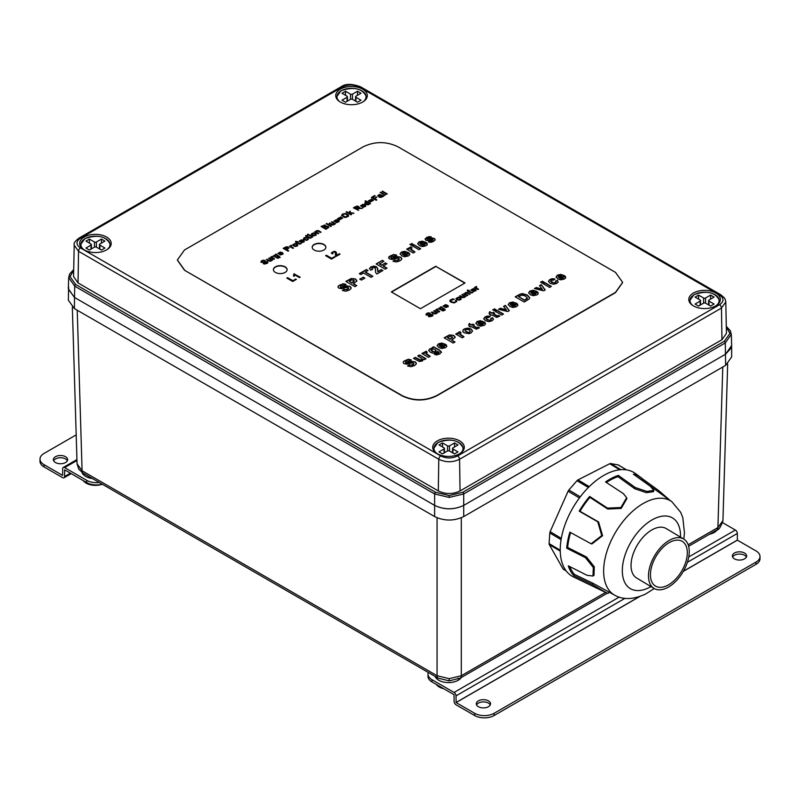<?xml version="1.0" encoding="UTF-8"?>
<svg xmlns="http://www.w3.org/2000/svg" width="800" height="800" viewBox="0 0 800 800"><rect width="100%" height="100%" fill="white"/><g stroke="black" fill="none" stroke-linecap="round" stroke-linejoin="round"><path stroke-width="1.2" d="M92.46 478.56A13.72 7.92 180 0 1 85.73 476.42A13.72 7.92 180 0 1 82 472.44M461.31 677.5A13.72 7.92 180 0 1 438.8 680.27A13.72 7.92 180 0 1 435.11 676.38M717.4 529.63A13.72 7.92 180 0 1 709.48 534.22M77.07 463.82L82.09 470.79L437.06 675.73L449.18 678.66L461.3 675.73L605.61 592.41M77.23 310.23L82.09 470.79A5.49 3.17 120 0 0 83.22 473.22L78.88 469.34L77.07 463.99L72.33 307.21M68.65 286.97L68.35 300.19L74.38 308.58L434.63 516.58C444.31 521.18 454.01 521.18 463.73 516.58L725.62 365.37L731.65 356.97L731.64 345.5M68.35 288.99L74.38 297.38L434.63 505.37C444.31 509.98 454.01 509.98 463.73 505.37L725.62 354.17L731.35 347.8M688.62 546.26L716.78 530.01A5.49 3.17 -120 0 0 717.91 527.57L722.93 520.61M73.69 270.18L70.06 276.66L75.68 284.5L435.6 492.3L449.18 495.55L462.76 492.3L724.32 341.29L729.94 333.45L726.31 326.97M462.76 492.3A1.37 0.79 -120 0 1 463.73 493.96L463.73 505.38L725.62 354.17L731.65 345.56L731.31 334.34L725.28 342.95L463.73 493.96L449.18 497.43L434.63 493.96L74.72 286.16L68.69 277.55L68.35 288.78L74.38 297.38L434.63 505.38L434.63 493.96A1.37 0.79 120 0 1 435.6 492.3M459.65 440.86A15.78 9.11 -0 0 0 442.46 438.89A15.78 9.11 -0 0 0 432.72 447.3A15.78 9.11 -0 0 0 437.34 453.74A15.78 9.11 -0 0 0 454.54 455.71A15.78 9.11 -0 0 0 464.27 447.3A15.78 9.11 -0 0 0 459.65 440.86M715.73 293.02A15.78 9.11 -0 0 0 698.54 291.04A15.78 9.11 -0 0 0 688.8 299.46A15.78 9.11 -0 0 0 693.42 305.9A15.78 9.11 -0 0 0 710.61 307.87A15.78 9.11 -0 0 0 720.35 299.46A15.78 9.11 -0 0 0 715.73 293.02M362.66 89.17A15.78 9.11 -0 0 0 345.46 87.2A15.78 9.11 -0 0 0 335.73 95.61A15.78 9.11 -0 0 0 340.35 102.05A15.78 9.11 -0 0 0 357.54 104.03A15.78 9.11 -0 0 0 367.28 95.61A15.78 9.11 -0 0 0 362.66 89.17M106.58 237.02A15.78 9.11 -0 0 0 89.39 235.04A15.78 9.11 -0 0 0 79.65 243.46A15.78 9.11 -0 0 0 84.27 249.9A15.78 9.11 -0 0 0 101.46 251.87A15.78 9.11 -0 0 0 111.2 243.46A15.78 9.11 -0 0 0 106.58 237.02M80.47 247.94A2.74 1.58 120 0 0 78.53 251.27L74.22 245.16C73.46 243.41 75.08 241.04 79.1 238.05L341 86.84A2.74 1.58 -120 0 1 342.37 86.98L80.47 238.18C75.83 241.44 75.83 244.7 80.47 247.94L440.72 455.94C446.37 458.61 452.01 458.61 457.63 455.94L719.53 304.73C724.17 301.47 724.17 298.21 719.53 294.97L359.28 86.98C353.63 84.3 347.99 84.3 342.37 86.98M359.28 86.98A2.74 1.58 -60 0 1 360.65 86.84L720.9 294.83L724.44 297.97L725.39 299.82L725.78 301.95L721.47 308.05L459.57 459.26C452.66 462.55 445.73 462.55 438.78 459.26A2.74 1.58 -60 0 1 440.72 455.94M725.78 301.95L726.45 333.34L721.95 339.73L460.05 490.93C452.82 494.37 445.57 494.37 438.31 490.93L78.05 282.94L73.55 276.55L74.22 245.16M463.73 505.38C454.03 509.91 444.33 509.91 434.63 505.38M670.28 542.04A26.06 14.78 120.9 0 0 652.23 564.68A26.06 14.78 120.9 0 0 655.5 586.1A26.06 14.78 120.9 0 0 667.46 585.41A26.06 14.78 120.9 0 0 685.52 562.76A26.06 14.78 120.9 0 0 682.24 541.35A26.06 14.78 120.9 0 0 670.28 542.04M667.31 587.69A28.81 16.34 120.9 0 0 687.27 562.66A28.81 16.34 120.9 0 0 683.65 538.99A28.81 16.34 120.9 0 0 670.43 539.75A28.81 16.34 120.9 0 0 650.47 564.78A28.81 16.34 120.9 0 0 654.1 588.45A28.81 16.34 120.9 0 0 667.31 587.69M683.65 538.99L666.19 528.56A28.81 16.34 120.9 0 0 652.98 529.32A28.81 16.34 120.9 0 0 633.02 554.35A28.81 16.34 120.9 0 0 636.64 578.02L654.1 588.45M640.84 477.46L635.35 473.47A60.36 34.24 120.9 0 0 620.99 469.67L620.12 469.74A60.36 34.24 120.9 0 0 606.19 474.1A60.36 34.24 120.9 0 0 591.9 484.13L590.98 484.97A60.36 34.24 120.9 0 0 567.97 517.39L567.43 518.61A60.36 34.24 120.9 0 0 560.39 553.9L560.49 554.92A60.36 34.24 120.9 0 0 572.72 576.56L573.4 576.91A60.36 34.24 120.9 0 0 573.51 576.96L606.62 592.9L592.24 584.47L573.85 575.66A59.75 33.89 -59.1 0 1 568.3 565.84L587.08 575.33L593 576.03L593.31 567.44L585.47 557.68L566.69 548.19A59.75 33.89 -59.1 0 1 569.89 532.16L591.13 543.78L601.76 535.59L597.75 521.79L579.2 511.17A59.75 33.89 -59.1 0 1 589.65 496.44L607.46 508.11L620.9 507.52L626.63 497.69L623.35 493.59L605.54 481.93A59.75 33.89 -59.1 0 1 611.98 478.08A59.75 33.89 -59.1 0 1 618.35 475.39L635.26 487.52L646.81 491.42L653.88 490.42L650.28 486.27L633.37 474.15A59.75 33.89 -59.1 0 1 640.84 477.46A59.75 33.89 -59.1 0 1 642.55 478.86L658.81 490.65L669.92 500.3M560.39 553.9L560.49 554.92M567.97 517.39L567.43 518.61M591.9 484.13L590.98 484.97M620.99 469.67L620.12 469.74M563.69 569.37A2.74 1.56 -59.1 0 1 563.38 569.26A2.74 1.56 -59.1 0 1 563.03 568.9L549.29 544.59A2.74 1.56 -59.1 0 1 549.11 543.58L549.8 532.94A2.74 1.56 -59.1 0 1 550.14 531.67L568.1 491.2A2.74 1.56 -59.1 0 1 568.86 490L577.01 480.7A2.74 1.56 -59.1 0 1 578 479.9L609.7 463.74A2.74 1.56 -59.1 0 1 610.64 463.55L618.11 464.89A2.74 1.56 -59.1 0 1 618.42 465A2.74 1.56 -59.1 0 1 618.67 465.22M608.75 592.4L608.22 593.34L606.62 592.9M569.8 566.6A58.37 33.11 120.9 0 0 574.55 574.45L592.93 583.25L615.71 595.75A54.83 31.1 -59.1 0 1 607 551.21A54.83 31.1 -59.1 0 1 645.41 502.3A54.83 31.1 -59.1 0 1 671.89 501.73L640.1 478.62A58.37 33.11 120.9 0 0 637.16 476.87M574.55 574.45L573.85 575.66M570.62 532.58A58.37 33.11 120.9 0 0 567.68 547.49L586.45 556.98L594.28 566.75L593.98 575.34L593 576.03M567.68 547.49L566.69 548.19M626.63 497.69L626.9 498.61L621.17 508.43L607.73 509.03L589.92 497.37A58.37 33.11 120.9 0 0 580.02 511.31L598.57 521.94L602.56 535.73L591.95 543.93L591.13 543.78M580.02 511.31L579.2 511.17M589.92 497.37L589.65 496.44M653.88 490.42L653.48 491.67L646.41 492.67L634.85 488.79L617.94 476.66A58.37 33.11 120.9 0 0 611.91 479.23A58.37 33.11 120.9 0 0 606.37 482.47M617.94 476.66L618.35 475.39M641.73 479.8L642.55 478.86M447.55 450.98L447.55 445.84A1.37 0.79 -0 0 0 449.48 445.85L449.48 451.02M454.55 446.96L454.55 442.94L458.03 444.97L452.96 447.87A1.37 0.79 -0 0 0 452.56 448.43A1.37 0.79 -0 0 0 452.96 448.99L452.96 453.04M452.96 448.99L457.98 451.91L454.48 453.92L449.45 451A1.37 0.79 -0 0 0 447.51 450.99L442.45 453.9L438.97 451.87L444.03 448.97A1.37 0.79 -0 0 0 444.44 448.41A1.37 0.79 -0 0 0 444.04 447.85L439.01 444.93L442.52 442.92L442.52 446.97M454.55 442.94L449.48 445.85M447.55 445.84L442.52 442.92M350.53 94.16A1.37 0.79 -0 0 0 352.47 94.16L352.47 99.31A1.37 0.79 -0 0 0 350.53 99.31L350.53 94.16L345.49 91.24L342 93.26L347.04 96.17A1.37 0.79 -0 0 1 347.44 96.73A1.37 0.79 -0 0 1 347.04 97.29L342 100.2L345.49 102.22L350.53 99.31M357.51 95.28L357.51 91.24L361.01 93.26L355.96 96.17A1.37 0.79 -0 0 0 355.56 96.73A1.37 0.79 -0 0 0 355.96 97.29L355.96 101.32M345.49 95.28L345.49 91.24M352.47 99.31L357.51 102.22L361.01 100.2L355.96 97.29M357.51 91.24L352.47 94.16M94.46 242A1.37 0.79 -0 0 0 96.4 242L96.4 247.15A1.37 0.79 -0 0 0 94.46 247.15L94.46 242L89.41 239.09L85.92 241.1L90.96 244.02A1.37 0.79 -0 0 1 91.37 244.58A1.37 0.79 -0 0 1 90.96 245.14L85.92 248.05L89.41 250.06L94.46 247.15M101.44 243.12L101.44 239.09L104.93 241.1L99.89 244.02A1.37 0.79 -0 0 0 99.49 244.58A1.37 0.79 -0 0 0 99.89 245.14L99.89 249.17M89.41 243.12L89.41 239.09M96.4 247.15L101.44 250.06L104.93 248.05L99.89 245.14M101.44 239.09L96.4 242M703.6 298A1.37 0.79 -0 0 0 705.54 298L705.54 303.15A1.37 0.79 -0 0 0 703.6 303.15L703.6 298L698.56 295.09L695.07 297.1L700.11 300.02A1.37 0.79 -0 0 1 700.51 300.58A1.37 0.79 -0 0 1 700.11 301.14L695.07 304.05L698.56 306.06L703.6 303.15M710.59 299.12L710.59 295.09L714.08 297.1L709.04 300.02A1.37 0.79 -0 0 0 708.63 300.58A1.37 0.79 -0 0 0 709.04 301.14L709.04 305.17M698.56 299.12L698.56 295.09M705.54 303.15L710.59 306.06L714.08 304.05L709.04 301.14M710.59 295.09L705.54 298M432.01 679.71L432.01 681.95A13.72 7.92 180 0 1 427.99 676.35L427.99 674.11A13.72 7.92 -0 0 0 432.01 679.71L454.06 692.44L619.15 597.13M428.3 672.45A13.72 7.92 -0 0 0 427.99 674.11M494.09 713.31L494.09 715.55A13.72 7.92 180 0 1 474.69 715.55L474.69 713.31A13.72 7.92 -0 0 0 494.09 713.31L755.98 562.11A13.72 7.92 -0 0 0 760 556.51A13.72 7.92 -0 0 0 755.98 550.91L737.37 540.16L737.34 533.46A2.8 1.62 60 0 0 735.36 530.04L722.67 522.71M760 556.51L760 558.75A13.72 7.92 180 0 1 755.98 564.35L755.98 562.11M744.54 553.03A7.13 4.12 -0 0 0 736.76 552.14A7.13 4.12 -0 0 0 732.36 555.95A7.13 4.12 -0 0 0 734.45 558.86A7.13 4.12 -0 0 0 742.22 559.75A7.13 4.12 -0 0 0 746.63 555.95A7.13 4.12 -0 0 0 744.54 553.03M732.63 557.07A7.13 4.12 180 0 1 744.54 555.27A7.13 4.12 180 0 1 746.36 557.07M488.46 700.88A7.13 4.12 -0 0 0 480.69 699.98A7.13 4.12 -0 0 0 476.29 703.79A7.13 4.12 -0 0 0 478.37 706.7A7.13 4.12 -0 0 0 486.15 707.59A7.13 4.12 -0 0 0 490.55 703.79A7.13 4.12 -0 0 0 488.46 700.88M476.55 704.91A7.13 4.12 180 0 1 488.46 703.12A7.13 4.12 180 0 1 490.28 704.91M432.01 681.95L454.06 694.68L454.1 701.38A2.8 1.62 60 0 0 456.08 704.81L474.69 715.55M474.69 713.31L456.08 702.57L456.04 695.87A2.8 1.62 -120 0 0 454.06 692.44M494.09 715.55L755.98 564.35M102.18 484.17A13.72 7.92 180 0 1 86.7 482.58L86.7 480.34A13.72 7.92 0 0 0 99.27 482.49M44.02 464.66L44.02 466.9A13.72 7.92 180 0 1 40 461.3L40 459.06A13.72 7.92 0 0 0 44.02 464.66L62.63 475.41L62.66 468.75A2.8 1.62 -120 0 1 63.24 467.47A2.8 1.62 -120 0 1 64.64 467.61L86.7 480.34M76.19 434.89L44.02 453.46A13.72 7.92 0 0 0 40 459.06M55.46 462.54A7.13 4.12 0 0 0 63.24 463.43A7.13 4.12 0 0 0 67.64 459.62A7.13 4.12 0 0 0 65.55 456.71A7.13 4.12 0 0 0 57.78 455.82A7.13 4.12 0 0 0 53.37 459.62A7.13 4.12 0 0 0 55.46 462.54M53.64 460.74A7.13 4.12 180 0 1 65.55 458.95A7.13 4.12 180 0 1 67.37 460.74M70.38 473.17L64.6 476.5L64.64 469.85L86.7 482.58M64.6 476.5A2.8 1.62 60 0 1 64.02 477.79A2.8 1.62 60 0 1 62.63 477.65L44.02 466.9M102.31 484.24A13.03 7.52 180 0 1 100.41 484.8A13.03 7.52 180 0 1 99.15 485.06A13.03 7.52 180 0 1 91.7 485.06A13.03 7.52 180 0 1 83.38 480.73A13.03 7.52 180 0 1 83.32 480.63M443.68 688.69A13.03 7.52 180 0 1 439.28 687.02A13.03 7.52 180 0 1 436.39 684.48M481.38 322.35L478.55 322.2L478.02 322.99L478.78 323.85L481.38 322.35L478.78 323.85M478.55 322.2L478.02 323.28L478.55 322.5L478.02 323.28L478.78 324.14M342.45 215.29L343.53 216.72L345.38 217.25L347.08 216.85L347.76 215.7M347.76 215.58L345.54 213.99L343.16 214.29L342.45 215.24L345.38 216.96L347.76 215.87M327.85 227.05L326.26 226.63L324.34 227.64L326.01 228.6L327.85 227.05L327.64 227.93L326.01 228.6M326.01 228.89L324.34 227.64M446.33 305.36L444.34 305.33L444.35 306.5L446.33 305.36L444.35 306.79L443.92 305.9M444.35 306.79L443.92 306.19L444.35 306.79M356.19 209L358.17 207.46L357.95 206.74L354.58 207.78L356.19 209L358.26 207.31M354.58 207.78L356.19 208.71M469.26 329.98L467.31 329.39L465.65 329.75L465.03 330.71L468.02 332.43L469.68 332.07L470.3 331.12L469.26 329.98M465.03 331L468.02 332.73L469.68 332.37L470.3 331.12M281.14 252.74L279.17 252.71L279.18 253.88L281.14 252.74L279.18 254.17L278.75 253.27M279.18 254.17L278.75 253.29L279.18 254.17M442.34 308.01L441.07 307.61L439.69 308.4L441.67 309.55L443.06 308.75L442.34 308.01M440.04 307.82L439.69 308.69L440.04 308.11L439.69 308.69L440.37 309.12M440.37 309.41L442.69 309.62L443.06 308.75M439.85 344.54L439.33 345.62L439.85 344.84L439.33 345.62L440.09 346.48L442.68 344.69L439.85 344.54L439.33 345.33L440.09 346.19L442.68 344.69M534.16 291.87L531.33 291.73L530.81 292.51L531.57 293.37L534.16 291.87L531.57 293.37M531.33 291.73L530.81 292.8L531.33 292.02L530.81 292.8L531.57 293.66M558.79 275.88L558.26 276.95L558.79 276.17L558.26 276.95L559.02 277.81L561.62 276.02L558.79 275.88L558.26 276.66L559.02 277.52L561.62 276.02M349.23 281.24L351.8 283.01L354.11 281.52L353.73 280.11L351.49 280L349.23 281.24L351.8 282.72L354.23 280.64M435.12 349.59L433.19 348.96L431.09 350.17L434.1 351.9L436.16 350.7L435.12 349.59M431.63 349.29L431.09 350.46L431.63 349.58L431.09 350.46L432.16 351.25M432.16 351.55L435.58 351.9L436.16 350.7M474.1 289.33L472.11 289.3L472.12 290.47L474.1 289.33L472.12 290.76L471.69 289.87M472.12 290.76L471.69 290.15L472.12 290.76M363.77 205.04L361.8 205.01L361.81 206.17L363.77 205.04L361.81 206.46L361.38 205.57M361.81 206.46L361.38 205.58L361.81 206.46M334.77 220.94L335.19 221.83L334.77 220.94L335.19 221.83L337.16 220.4L335.18 220.38L335.19 221.54L337.16 220.4M277.18 255.37L275.92 254.97L274.55 255.76L276.52 256.9L277.9 256.1L277.18 255.37M274.9 255.18L274.55 256.05L274.9 255.47L274.55 256.05L275.23 256.47M275.23 256.77L277.52 256.98L277.9 256.1M423.22 242.77L420.39 242.63L419.86 243.41L420.62 244.27L423.22 242.77L420.62 244.27M420.39 242.63L419.86 243.7L420.39 242.92L419.86 243.7L420.62 244.56M325.5 225.96L324.08 225.51L322.3 226.46L323.77 227.31L325.5 225.96L323.77 227.31M323.77 227.6L322.3 226.46M365.84 202.69L365.5 203.26L367.55 204.42L368.9 203.66L366.86 202.48L365.84 202.69L365.5 203.55L365.84 202.98L366.25 204.29L367.55 204.71L368.9 203.8M314.73 233.72L313.44 233.32L311.96 234.17L313.99 235.34L315.47 234.48L314.73 233.72M312.37 233.55L311.96 234.46L312.37 233.84L311.96 234.46L312.68 234.93M312.68 235.22L315.07 235.4L315.47 234.48M405.62 252.93L402.79 252.79L402.27 253.57L403.03 254.43L405.62 252.93L403.03 254.43M402.79 252.79L402.27 253.86L402.79 253.08L402.27 253.86L403.03 254.72M380.71 197.06L381.86 196.4L381.34 195.53L379.97 196.47L380.71 197.35L379.97 196.47M380.71 197.35L381.84 195.93M273.4 269.77A6.86 3.96 180 0 1 277.74 266.23A6.86 3.96 180 0 1 285.1 267.12A6.86 3.96 180 0 1 287.1 269.77M275.4 272.43A6.86 3.96 0 0 0 282.87 273.29A6.86 3.96 0 0 0 287.11 269.63A6.86 3.96 0 0 0 285.1 266.83A6.86 3.96 0 0 0 277.63 265.97A6.86 3.96 0 0 0 273.39 269.63A6.86 3.96 0 0 0 275.4 272.43M312.18 247.38A6.86 3.96 180 0 1 316.53 243.84A6.86 3.96 180 0 1 323.89 244.73A6.86 3.96 180 0 1 325.89 247.38M314.19 250.04A6.86 3.96 0 0 0 321.66 250.89A6.86 3.96 0 0 0 325.9 247.24A6.86 3.96 0 0 0 323.89 244.44A6.86 3.96 0 0 0 316.41 243.58A6.86 3.96 0 0 0 312.18 247.24A6.86 3.96 0 0 0 314.19 250.04M331.4 253.11L334.11 251.59L335.77 251.97L336.56 253.25M336.55 253.15L336.47 255.7L339.35 253.74L340.05 254.14L336.16 256.39L335.01 252.1L332.88 252.15L332.36 253.11L332.88 252.44L332.36 253.1L332.91 253.79L332.36 252.82L332.91 253.5L332.09 253.88L331.4 252.82L334.11 251.29L335.77 251.68L336.57 253.1M335.44 255.61L335.54 252.8M293.9 274.26L299.92 277.31M294.27 274.05L300.17 277.16L299.45 277.58L294.85 274.92L294.28 276.26L293.58 275.86L293.8 274.31L293.58 276.15M428.69 242.13L429.9 240.89L431.12 241.07L433.1 239.94L432.42 239.43L428.1 240.68L425.84 240.27L425.08 239.06L426.59 237.52L429.03 236.61L431.23 236.84L429.89 237.96L427.87 238.22L427.23 239.51L432.54 238.26L434.38 238.69L435.17 240.03M425.07 239.2L429.03 236.9L431.23 237.13M429.9 241.18L432.34 240.96L432.87 239.54M417.72 243.7L418.95 241.92L422.23 241.15L426.01 242.39L421.66 245.2L424.71 245.32L424.88 243.84L426.9 243.01L427.29 244.46L425.99 245.79L422.34 246.6L419.42 245.67L417.72 243.59M417.72 243.99L418.95 242.21L422.23 241.44L426.01 242.68M425.05 244.06L426.9 243.3L427.29 244.75M393.27 261.36L394.63 260.12L396.6 260.5L399.3 258.99L398.14 258.02L392.26 259.47L389.6 258.9L388.7 257.92L388.92 256.74L393.7 254.48L396.6 255.11L394.86 256.21L391.88 256.41L390.96 257.32L391.23 258.11L390.96 257.61L392.05 258.27L398.89 256.84L400.7 257.46L401.8 258.86M388.7 258.21L390.38 255.82L393.7 254.77L396.6 255.4M394.63 260.41L398.34 260.27L399.3 259.28L398.87 258.23M369.51 268.79L370.94 267.18L373.77 266.38L377.28 267.78L377.85 271.83L381.3 269.84L382.66 270.63M381.3 269.84L382.92 270.48L376.83 274L375.69 272.65L375.42 268.58L374.72 267.76L372.34 267.74L371.8 268.72L372.34 268.04L371.8 268.72L372.52 269.57M375.44 271.15L375.42 268.58M377.77 270.17L377.85 271.54L381.3 269.55M346.12 281.55L351.11 278.83L353.31 278.59L355.6 279.3L356.82 281.25M353.34 283.61L356.76 285.58L354.93 286.64L345.87 281.41L351.11 278.54L355.6 279.01L356.82 280.96L353.34 283.9L356.51 285.73M548.49 281.63L549.9 279.76L552.33 278.96L554.92 279.28M555.62 281.34L557.4 280.61L558.16 282.23M548.49 281.34L549.9 279.47L552.33 278.67L554.92 278.99L553.51 280.16L551.3 280.25L550.71 281.39L551.3 280.54L550.71 281.39L551.82 282.48L555.4 282.88L555.93 282.25L555.41 281.14L557.4 280.32L558.16 281.94L556.73 283.45L553.53 284.25L550.16 283.29L548.48 281.27M534.8 288.66L536.27 287.81L542.33 289.47L539.48 285.66L541.26 284.63L545.22 289.93L543.66 290.83L534.44 288.57L536.27 287.52L542.33 289.18M539.64 285.86L541.26 284.92L545.07 290.02M528.66 292.8L529.89 291.02L533.18 290.25L536.95 291.49L532.6 294.3L535.65 294.42L535.82 292.94L537.84 292.11L538.23 293.56L536.93 294.89L533.28 295.7L530.36 294.77L528.66 292.69M528.66 293.09L529.89 291.31L533.18 290.54L536.95 291.78M536 293.16L537.84 292.4L538.23 293.85M508.26 304.58L509.49 302.8L512.77 302.03L516.54 303.27L512.19 306.08L515.24 306.2L515.41 304.73L517.43 303.89L517.83 305.34L516.52 306.67L512.87 307.48L509.96 306.55L508.25 304.48M508.26 304.87L509.49 303.1L512.77 302.32L516.54 303.56M515.59 304.94L517.43 304.18L517.83 305.63M468.72 325.13L469.34 323.77L471.66 325.11L472.85 324.13L474.23 324.93L473.05 325.91L476.66 327.96L477.95 327.37L479.27 327.99M472.85 324.42L473.98 325.08M469.37 326.43L469.92 325.82L468.61 325.07L469.34 323.48L471.66 324.82L472.85 324.13M462.94 331.89L462.91 330.48L464.23 329.22L467.64 328.37L471.04 329.24L472.55 331.22M455.95 334.18L457.31 333.39L458.24 333.93L458.65 332.44L460.13 331.97L460.89 332.9M460.13 331.97L461.1 332.87L459.59 333.65L459.91 334.59L463.75 336.97M444.39 337.97L449.38 335.24L451.58 335L453.87 335.72L455.09 337.66M451.61 340.03L455.03 342L453.2 343.06L444.14 337.82L449.38 334.95L453.87 335.42L455.09 337.37L451.61 340.32L454.78 342.15M432.27 347.85L433.64 347.06L439.53 350.46L441.44 352.41M428.75 350.71L429.86 349.07L432.93 348.53L432.01 347.71L433.64 346.77L439.53 350.17L441.44 352.11L439.75 353.9L436.81 354.93L434.46 354.37L439.17 352.46L437.46 351.34M428.75 350.31L430.48 352.34L433.29 353.26L436.5 352.7L437.45 351.49M434.74 354.54L438.36 353.46L439.08 352.01M422.17 353.68L423.53 352.89L424.47 353.43L424.34 352.5L426.35 351.47L427.11 352.4M426.35 351.47L427.33 352.37L425.81 353.15L426.14 354.09L429.97 356.47M413.77 358.53L415.26 357.67L420.07 360.34L421.73 360.16L422.16 358.64L417.75 355.94L419.49 354.94L426.06 358.73L424.44 359.66L423.46 359.09L422.41 361L419.36 361.49L413.52 358.38L415.26 357.38L420.91 360.13L422.16 358.64M418.01 356.09L419.49 355.23L425.8 358.87M407.83 366.11L409.18 364.86L411.15 365.25L413.85 363.74L412.69 362.77L406.82 364.21L404.16 363.64L403.26 362.67L403.47 361.49L408.26 359.22L411.16 359.85L409.41 360.96L406.44 361.16L405.51 362.07L405.78 362.85L405.51 362.36L406.61 363.01L413.45 361.58L415.25 362.21L416.35 363.61M403.26 362.96L403.47 361.78L404.94 360.57L408.26 359.51L411.16 360.15M409.18 365.16L412.9 365.02L413.85 364.03L413.43 362.98M475.38 287.27L476.61 286.92M474.67 287.64L475.49 287.78L475.38 286.98L476.46 286.44L476.11 287.66L478.56 289.19L477.96 289.54L474.42 287.49L475.38 287.19M476 287.34L478.31 289.34M470.91 289.99L473.26 288.62L475.23 289.25L472.58 291.06L474.86 291.14L475.77 289.58L476.07 290.38L473.64 291.57L470.91 289.95M470.91 290.28L473.26 288.92L475.07 289.44M475.21 290.12L475.77 289.87L476.07 290.67M440.87 307.15L444.24 308.74L445.26 310.14M439.05 309.15L438.92 308.45L441.05 307.54L440.62 307L441.17 306.68L445.26 309.85L443.25 310.92L442.01 310.64L444.54 309.73L443.65 308.82L441.47 310L439.8 309.5L438.92 308.16L441.05 307.25M442.32 310.79L444.06 310.49L444.37 309.29M436.57 309.68L437.8 309.33M435.86 310.04L436.69 310.18L436.57 309.38L437.65 308.85L437.3 310.06L439.76 311.6L439.16 311.94L435.61 309.89L436.57 309.59M437.19 309.74L439.51 311.74M431.67 312.46L435.86 313.63L436.19 312.56L433.69 311L434.29 310.65L437.84 312.7L436.78 312.71L436.26 313.71L434.21 313.89L431.42 312.32L432.02 311.97L435.27 313.53L436.19 312.56M436.26 313.71L436.81 313.09M433.94 311.15L437.59 312.85M428.56 316.51L431.45 315.82L432.12 314.96L426.44 315.09L426.09 313.93L427.96 312.86L430.12 313.1L427.42 313.63L427.03 314.99L431.51 314.25L432.92 315.09L432.81 315.77M425.96 314.86L427.96 313.15L430.12 313.39M428.87 316.29L430.55 316.46L432.12 315.14M314.93 231.88L317.66 230.69L320.81 232.26M316.23 231.68L318.55 233.57M316.23 231.91L318.8 233.42L318.2 233.77L314.68 231.74L315.72 231.71L316.26 230.73L318.29 230.55L321.07 232.12L320.47 232.46L317.71 230.95L316.23 231.62L316.88 232.31L316.23 231.62M311.16 234.42L313.54 233.14L315.31 233.64L316.19 235.06M305.71 236.02L307.08 236.42L307.68 235.78L307.54 236.68L311.04 237.95M306.3 236.87L305.85 235.41L307.68 235.78M307.35 238.87L307.79 238.38L308.25 239.21L307.62 239.97L305.99 240.37L303.38 239.15L303.94 237.84L305.17 237.47L306.47 237.67L304.46 238.11L304.05 239.01L304.46 238.4L304.05 239.01L304.79 239.77L306.09 240.21L307.5 239.2M303.38 239.45L303.94 238.13L306.47 237.97M307.79 238.67L308.25 239.5M299.12 241.2L301.45 239.84L303.4 240.46L300.78 242.26L303.04 242.34L303.94 240.78L304.24 241.58L301.83 242.77L299.11 241.15M299.12 241.49L301.45 240.13L303.25 240.65M303.39 241.32L303.94 241.07L304.24 241.87M277.97 253.4L280.3 252.05L282.26 252.66L279.63 254.47L281.9 254.55L282.79 252.99L283.09 253.79L280.68 254.97L277.97 253.36M277.97 253.7L280.3 252.34L282.1 252.86M282.25 253.53L282.79 253.28L283.09 254.08M364.86 203.99L365.28 202.72L366.74 202.44L365 201.14L365.59 200.8L370.45 203.61L367.99 204.86L365.64 204.36L364.73 203.02L366.74 202.15M365.25 201.29L370.2 203.75M360.61 205.7L362.94 204.34L364.89 204.96L362.27 206.77L364.53 206.84L365.43 205.29L365.73 206.08L363.32 207.27L360.6 205.65M360.61 205.99L362.94 204.63L364.74 205.16M364.88 205.83L365.43 205.58L365.73 206.38M341.61 215.63L342.6 214.26L345.86 213.79L348.47 215.32L348.51 216.32M333.99 221.07L336.32 219.71L338.28 220.33L335.65 222.13L337.91 222.21L338.81 220.65L339.11 221.45L336.7 222.64L333.99 221.02M333.99 221.36L336.32 220L338.12 220.52M338.26 221.19L338.81 220.94L339.11 221.74M325.86 255.83L331.57 258.52L334.91 257.11M287.06 278.23L292.77 280.92L296.11 279.51M412.63 246.04L414.12 245.18L420.43 248.83M410.13 244.6L411.62 243.74L412.97 244.52M376.38 264.08L382.34 260.35L383.88 261.23L379.49 264.06L381.64 265.29L385.42 263.11L386.7 263.85M382.34 260.64L383.62 261.38M385.42 263.11L386.95 263.7L383.17 266.18L386.77 268.26M359.54 273.81L366.49 269.79L367.77 270.53M366.49 269.79L368.02 270.39L365.34 272.23L372.62 276.43M359.96 279.23L363.12 277.4L364.61 278.26M543.28 283.76L544.77 282.9L551.08 286.54M540.79 282.31L542.27 281.46L543.63 282.24M495.42 311.39L496.91 310.53L503.22 314.18M492.92 309.95L494.41 309.09L495.76 309.87M308.89 235.37L312.51 237.06M307.55 234.59L308.34 234.65M382.06 191.58L387.01 194.05M381.53 193.44L385.14 195.13M380.19 192.66L380.97 192.72M371.61 197.61L374.64 195.57L375.21 195.91L372.58 197.72L374.08 198.59L376.69 197.46M376.37 197.27L374.66 198.92L376.61 200.05M370.01 201.91L373.27 200.38M368.53 201.06L371.8 199.53M346.4 212.17L349.51 213.57L349.49 211.64L350.27 211.19L350.23 213.02L353.5 213.39M349.5 211.93L350.26 211.49M350.23 212.73L353.93 213.15L350.22 213.21L351.35 214.64M339.24 219.68L342.5 218.15M337.76 218.83L341.03 217.3M326.18 223.85L331.13 226.31M391.57 292.06L435.94 266.45L464.79 283.1M177.37 260.11L184.5 270.24L402.1 395.87C413.63 401.36 425.17 401.36 436.7 395.87L615.5 292.64L622.63 282.51M321.33 226.64L324.93 225.26L328.79 227.58M329.4 223.53L333.56 224.7L333.89 223.63L331.41 222.08L332.01 221.74L335.53 223.77L334.48 223.78L333.96 224.77L331.93 224.95L329.15 223.39L329.75 223.04L332.98 224.59L333.89 223.63M333.96 224.77L334.5 224.16M331.66 222.23L335.28 223.92M358.65 210.42L353.4 207.84L355.55 206.59L357.68 206.05L359.15 207.06L358.57 208.21L362.13 208.41M353.65 207.98L356.67 206.39L359.15 207.35M377.68 196.12L380.05 194.63L383.68 196.26M379.15 197.26L380.65 195.14L378.94 195.12L378.02 196.33L377.68 195.83L379.37 194.42L383.68 195.97L381.72 197.19L379.51 197.31L379.12 196.59L380.65 195.14M263.51 263.81L266.37 263.12L267.03 262.27L261.4 262.4L261.05 261.25L262.9 260.19L265.06 260.42L262.37 260.95L261.98 262.31L266.43 261.57L267.83 262.4L267.73 263.08M260.92 262.17L262.9 260.48L265.06 260.71M263.81 263.6L265.48 263.76L267.03 262.45M266.59 259.79L270.75 260.96L271.07 259.89L268.6 258.34L269.19 258L272.72 260.03L271.67 260.04L271.14 261.03L269.11 261.21L266.34 259.65L266.94 259.3L270.16 260.85L271.07 259.89M271.14 261.03L271.69 260.42M268.85 258.49L272.46 260.18M271.46 257.03L272.67 256.68M270.75 257.39L271.57 257.53L271.46 256.74L272.53 256.2L272.18 257.41L274.62 258.93L274.02 259.28L270.5 257.24L271.46 256.94M272.07 257.09L274.37 259.08M275.72 254.52L279.07 256.1L280.08 257.49M273.91 256.5L273.78 255.82L275.9 254.91L275.47 254.37L276.02 254.06L280.08 257.2L278.08 258.26L276.85 257.98L279.36 257.08L278.48 256.17L276.31 257.35L274.66 256.85L273.78 255.52L275.9 254.62M277.17 258.14L278.88 257.84L279.2 256.64M283.47 248.5L286.66 246.97L288.99 248.15M285.83 247.19L287.52 246.73L288.99 247.86L286.74 249.65L288.47 250.94M290.34 246.13L291.55 245.78M289.63 246.49L290.45 246.63L290.34 245.84L291.4 245.3L291.06 246.51L293.5 248.03L292.9 248.38L289.38 246.34L290.34 246.05M290.95 246.19L293.25 248.18M292.66 245.1L295.04 243.83L296.81 244.32L297.69 245.75M295.52 241.91L296.88 242.3L297.48 241.66L297.95 241.93L297.35 242.57L300.84 243.84M296.1 242.75L295.65 241.3L297.48 241.66M443.14 306.03L445.49 304.66L447.46 305.28L444.81 307.1L447.09 307.18L448 305.61L448.3 306.41L445.87 307.61L443.14 305.98M443.14 306.32L445.49 304.95L447.3 305.48M447.44 306.15L448 305.9L448.3 306.7M450.71 300.48L451.69 302.13L454.23 302.73L455.9 301.67L455.47 300.54L456.29 300.26L456.77 301.39L454.29 302.93L451.02 302.22L449.95 300.3L452.45 298.95L454.2 299.15L450.71 300.48L451.69 301.83L454.23 302.43L455.9 301.37L455.47 300.54M449.98 301.57L450.84 299.74L454.2 299.44M455.69 300.76L456.29 300.55L456.77 301.68M456.03 298.76L458.43 297.47L460.22 297.97L461.1 299.41M459.82 296.21L464.01 297.38L464.34 296.3L461.84 294.75L462.44 294.4L465.99 296.45L464.93 296.46L464.41 297.46L462.36 297.64L459.57 296.06L460.17 295.72L463.42 297.27L464.34 296.3M464.41 297.46L464.96 296.84M462.1 294.89L465.74 296.6M464.02 293.78L466.77 292.59L469.95 294.17M465.33 293.58L467.66 295.49M465.33 293.82L467.92 295.34L467.32 295.69L463.77 293.64L464.81 293.62L465.36 292.63L467.4 292.44L470.2 294.02L469.6 294.37L466.28 292.82L465.33 293.53L465.98 294.22L465.33 293.85M467.28 290.71L468.66 291.1L469.27 290.46L469.13 291.37L472.65 292.65M467.87 291.56L467.42 290.1L469.27 290.46M437.18 345.62L438.42 343.84L441.7 343.06L445.47 344.31L441.12 347.11L444.17 347.23L444.34 345.76L446.36 344.93L446.75 346.37L445.45 347.7L441.8 348.52L438.89 347.59L437.18 345.51M437.18 345.91L438.42 344.13L441.7 343.35L445.47 344.6M444.52 345.98L446.36 345.22L446.75 346.66M475.88 323.28L477.11 321.5L480.39 320.72L484.17 321.97L479.81 324.77L482.87 324.89L483.03 323.42L485.06 322.59L485.45 324.03L484.15 325.36L480.49 326.18L477.58 325.25L475.87 323.17M475.88 323.57L477.11 321.79L480.39 321.01L484.17 322.26M483.21 323.64L485.06 322.88L485.45 324.32M483.74 319.01L485.15 317.15L487.58 316.34L490.17 316.66M490.87 318.73L492.65 318L493.41 319.61M483.74 318.72L485.15 316.85L487.58 316.05L490.17 316.37L488.76 317.54L486.55 317.63L485.96 318.78L486.55 317.92L485.96 318.78L487.07 319.87L490.65 320.26L491.18 319.63L490.66 318.53L492.65 317.71L493.41 319.32L491.98 320.83L488.78 321.64L485.41 320.68L483.73 318.66M489.13 313.35L489.75 311.99L492.07 313.32L493.26 312.35L494.64 313.15L493.46 314.12L497.07 316.17L498.36 315.59L499.68 316.2M493.26 312.64L494.39 313.29M489.78 314.65L490.33 314.04L489.02 313.29L489.75 311.69L492.07 313.03L493.26 312.35M498.9 309.38L500.37 308.53L506.44 310.19L503.58 306.39L505.37 305.36L509.32 310.65L507.76 311.56L498.55 309.29L500.37 308.24L506.44 309.9M503.74 306.59L505.37 305.65L509.17 310.74M515.45 296.94L520.44 294.26L522.64 293.95L527.42 295.37L529.7 298.12M556.12 276.95L557.35 275.17L560.63 274.39L564.41 275.64L560.05 278.44L563.11 278.56L563.27 277.09L565.3 276.26L565.69 277.7L564.39 279.03L560.73 279.85L557.82 278.92L556.12 276.84M556.12 277.24L557.35 275.46L560.63 274.69L564.41 275.93M563.45 277.31L565.3 276.55L565.69 278M342.62 290.6L343.97 289.36L345.95 289.74L348.65 288.24L347.49 287.27L341.61 288.71L338.95 288.14L338.05 287.16L338.26 285.98L343.05 283.72L345.95 284.35L344.2 285.45L341.23 285.66L340.31 286.57L340.58 287.35L340.31 286.86L341.4 287.51L348.24 286.08L350.05 286.7L351.15 288.1M338.05 287.46L338.26 286.27L339.73 285.06L343.05 284.01L345.95 284.64M343.97 289.65L347.69 289.51L348.65 288.53L348.22 287.47M400.12 253.86L401.36 252.08L404.64 251.31L408.41 252.55L404.06 255.36L407.11 255.48L407.28 254L409.3 253.17L409.69 254.62L408.39 255.95L404.74 256.76L401.83 255.83L400.12 253.75M400.12 254.15L401.36 252.37L404.64 251.6L408.41 252.84M407.46 254.22L409.3 253.46L409.69 254.91M406.93 249.33L408.29 248.55L409.22 249.08L409.09 248.15L411.11 247.13L411.87 248.05M411.11 247.13L412.08 248.02L410.57 248.8L410.89 249.74L414.72 252.12M336.48 254.1L336.47 255.41L339.35 253.74M332.88 252.15L332.36 252.81L332.91 253.5M335.44 255.32L335.49 254.26M293.8 274.02L293.95 274.85L294.27 273.76M432.54 238.26L434.38 238.4L435.17 239.73L433.59 241.4L430.92 242.31L428.42 242.04L429.9 240.89M427.08 238.9L427.72 239.3L432.54 237.97M421.66 244.9L424.71 245.03L424.88 243.84M390.96 257.32L392.05 257.98L396.97 256.59L400.7 257.17L401.72 258.26L401.51 259.55L399.87 260.88L396.43 261.95L393.02 261.25L394.63 260.12M401.72 258.55L401.51 259.55M388.7 257.92L388.92 257.03M377.77 269.88L377.75 268.55L377.77 269.88M372.34 267.74L371.8 268.43L372.52 269.28L370.61 270.18L369.53 268.43L370.94 266.89L373.77 266.09L376.34 266.68L377.75 268.84M375.44 271L375.47 270.27M356.7 280.29L356.82 280.96M551.3 280.25L550.71 281.1L553.86 282.92L555.4 282.59L555.93 281.96L555.41 281.14M532.6 294L535.65 294.13L535.82 292.94M512.19 305.79L515.24 305.91L515.41 304.73M477.95 327.37L479.44 327.77L476.37 329.2L471.3 326.62L470.51 327.08L469.12 326.28L469.92 325.82M477.04 327.99L477.95 327.08M473.05 325.62L477.04 327.7M468.98 333.65L464.19 332.81L462.94 331.6L462.91 330.19L464.23 328.93L467.64 328.08L471.04 328.95L472.55 330.95L471.11 332.89L468.98 333.65M462.94 331.6L462.91 330.48M459.59 333.65L464 336.82L462.26 337.82L455.7 334.03L457.31 333.1L458.24 333.64L458.65 332.15L460.13 331.68M458.24 333.93L458.11 333M454.97 336.7L455.09 337.37M441.08 351.57L441.44 352.11M428.75 350.42L429.86 348.78L432.93 348.24M425.81 353.15L430.22 356.32L428.48 357.32L421.92 353.53L423.53 352.6L424.47 353.14L424.34 352.21L426.35 351.18M424.47 353.43L424.34 352.5M405.51 362.07L406.61 362.72L411.52 361.34L415.25 361.92L416.28 363.01L416.06 364.3L414.42 365.63L410.99 366.7L407.57 365.99L409.18 364.86M416.28 363.3L416.06 364.3M403.26 362.67L403.47 361.78M472.58 290.77L474.86 290.85L475.07 289.89M475.77 289.87L476.07 290.38M443.65 309.02L443.13 309.65M426.78 314.25L427.65 314.84L432.41 314.24L432.81 315.48L432.06 316.14L429.47 316.74L428.32 316.39L428.87 316M315.72 232.01L316.26 231.02M315.56 235.39L313.89 235.81L312.06 235.28L311.16 234.13L313.54 232.85L315.31 233.35L316.18 234.08L315.56 235.39M310.18 238.05L311.28 237.76L309.75 238.27L306.48 236.47M307.54 236.39L309.96 237.75M304.46 238.11L304.05 238.72L306.09 239.91L307.13 239.69L307.79 238.38L308.25 239.21M307.5 239.52L307.13 238.67M300.78 241.97L303.04 242.05L303.24 241.1M303.94 241.07L304.24 241.58M279.63 254.18L281.9 254.26L282.1 253.3M282.79 253.28L283.09 253.79M362.27 206.48L364.53 206.55L364.73 205.6M365.43 205.58L365.73 206.08M341.61 215.34L342.6 213.97L345.86 213.5L348.47 215.03L348.51 216.02L346.07 217.4L344.35 217.35L341.61 215.29M348.47 215.32L348.51 216.02M335.65 221.84L337.91 221.92L338.12 220.97M338.81 220.94L339.11 221.45M334.47 256.56L335.16 256.96L331.49 259.08L325.61 255.69L326.39 255.24L331.57 258.23L334.47 256.85M295.67 278.96L296.36 279.36L292.69 281.48L286.81 278.09L287.59 277.64L292.77 280.63L295.67 279.25M414.12 244.89L420.68 248.68L418.94 249.68L412.38 245.89L414.12 245.18M411.62 243.45L413.22 244.38L411.49 245.38L409.88 244.45L411.62 243.74M383.17 265.89L387.02 268.11L385.19 269.17L376.13 263.94L382.34 260.35M381.64 265.29L385.42 262.82M379.49 263.77L381.64 265M365.34 271.94L372.87 276.28L371.04 277.34L363.51 272.99L360.82 274.55L359.28 273.66L366.49 269.5M363.12 277.11L364.86 278.11L361.45 280.08L359.71 279.08L363.12 277.4M544.77 282.61L551.33 286.4L549.6 287.4L543.03 283.61L544.77 282.9M542.27 281.17L543.88 282.09L542.14 283.1L540.53 282.17L542.27 281.46M496.91 310.24L503.47 314.03L501.73 315.04L495.17 311.25L496.91 310.53M494.41 308.8L496.01 309.73L494.28 310.73L492.67 309.8L494.41 309.09M309.24 234.88L312.76 236.91L312.16 237.26L309.24 235.17M307.9 234.1L308.59 234.5L307.9 234.39M382.4 191.09L387.27 193.9L386.67 194.25L382.4 191.38M381.87 192.95L385.4 194.98L384.8 195.33L381.87 193.24M380.53 192.17L381.22 192.57L380.53 192.46M374.66 198.63L376.87 199.9L376.22 200.28L371.36 197.47L374.64 195.57M374.08 198.59L376.37 196.98M372.58 197.43L374.08 198.3M372.97 199.91L373.53 200.24L370.32 202.09L369.76 201.77L372.97 200.21M371.49 199.06L372.05 199.38L368.84 201.24L368.28 200.92L371.49 199.35M350.21 213.68L351.6 214.49L351.01 214.84L346.14 212.03L346.74 211.68L349.51 213.28M342.2 217.68L342.75 218L339.54 219.86L338.99 219.53L342.2 217.97M340.72 216.83L341.28 217.15L338.07 219L337.51 218.68L340.72 217.12M326.52 223.36L331.38 226.16L330.79 226.51L326.52 223.65M435.94 266.15L391.32 291.92L420.42 308.72L465.04 282.95L435.94 266.45M184.5 269.95L177.37 259.96L184.5 249.98L363.3 146.75C374.83 141.26 386.37 141.26 397.9 146.75L615.5 272.38L622.63 282.37L615.5 292.35L436.7 395.58C425.17 401.07 413.63 401.07 402.1 395.58L184.5 270.24M328.79 227.29L325.94 229.31L321.08 226.5L324.93 224.97L326.11 226.22L328.2 226.37L328.69 227.11M326.11 226.51L326.18 225.96M358.57 207.92L362.55 208.17L356.74 209.03M261.73 261.57L262.6 262.16L267.32 261.56L267.73 262.79L266.98 263.44L264.4 264.04L263.26 263.69L263.81 263.31M278.48 256.38L277.96 257M286.74 249.65L288.72 250.79L288.08 251.16L283.21 248.36L285.83 246.9M297.06 246.07L295.39 246.49L293.56 245.96L292.66 244.81L295.04 243.53L296.81 244.03L297.68 244.76L297.06 246.07M299.99 243.94L301.09 243.64L299.56 244.16L296.29 242.35M297.35 242.28L299.77 243.64M444.81 306.81L447.09 306.89L447.3 305.93M448 305.9L448.3 306.41M449.98 301.28L449.95 300.59M460.46 299.74L458.78 300.16L456.94 299.63L456.03 298.47L458.43 297.18L460.22 297.68L461.09 298.42L460.46 299.74M464.81 293.91L465.36 292.92M471.79 292.75L472.9 292.46L471.36 292.97L468.06 291.16M469.13 291.08L471.57 292.45M441.12 346.82L444.17 346.94L444.34 345.76M479.81 324.48L482.87 324.6L483.03 323.42M486.55 317.63L485.96 318.49L489.11 320.3L490.65 319.97L491.18 319.34L490.66 318.53M498.36 315.59L499.85 315.99L496.78 317.41L491.71 314.84L490.92 315.3L489.53 314.5L490.33 314.04M497.45 316.21L498.36 315.3M493.46 313.83L497.45 315.92M529.7 297.83L529.14 298.99L524.27 302.03L515.2 296.79L520.44 293.97L522.64 293.66L527.42 295.07L529.7 297.79M560.05 278.15L563.11 278.27L563.27 277.09M340.31 286.57L341.4 287.22L346.32 285.83L350.05 286.41L351.07 287.5L350.86 288.79L349.22 290.12L345.78 291.19L342.37 290.49L343.97 289.36M351.07 287.79L350.86 288.79M338.05 287.16L338.26 286.27M404.06 255.06L407.11 255.19L407.28 254M410.57 248.8L414.98 251.97L413.24 252.98L406.67 249.19L408.29 248.26L409.22 248.79L409.09 247.86L411.11 246.83M409.22 249.08L409.09 248.15M296.23 244.4L294.94 244L293.46 244.85L295.49 246.02L296.97 245.16L296.23 244.4M293.87 244.23L293.46 245.14L293.87 244.52L293.46 245.14L294.18 245.61M294.18 245.9L296.57 246.08L296.97 245.16M459.63 298.05L458.33 297.65L456.84 298.51L458.88 299.69L460.37 298.82L459.63 298.05M457.25 297.88L456.84 298.8L457.25 298.17L456.84 298.8L457.56 299.27M457.56 299.56L459.97 299.74L460.37 298.82M525.45 296.12L522.25 295.09L518.57 296.62L524.57 300.09L527.32 297.97L525.45 296.12M524.57 300.09L526.95 298.9L526.92 297.18M527.32 298.26L526.92 297.48L527.32 298.26M524.57 300.38L518.57 296.62M452.5 337.05L450.9 336.23L447.5 337.65L450.07 339.14L452.5 337.05L452.38 337.93L450.07 339.14M450.07 339.43L447.5 337.65M302.29 240.53L300.31 240.51L300.32 241.67L302.29 240.53L300.32 241.96L299.89 241.08M300.32 241.96L299.89 241.36L300.32 241.96M286.17 249.32L288.08 248.24L287.69 247.42L284.43 248.32L286.17 249.32L288.08 247.95L287.69 247.42M286.17 249.61L284.43 248.32M510.92 303.51L510.4 304.58L510.92 303.8L510.4 304.58L511.16 305.44L513.75 303.66L510.92 303.51L510.4 304.29L511.16 305.15L513.75 303.66M457.93 678.14A5.49 3.17 -120 0 0 460.16 678.16L449.18 680.87L449.18 678.66M607.32 593.2L460.16 678.16A5.49 3.17 -120 0 0 461.3 675.73L461.3 517.77M437.06 517.77L437.06 675.73A5.49 3.17 120 0 0 438.19 678.16L83.22 473.22M688.15 544.76L717.91 527.57L722.77 367.02M463.73 516.58L463.73 505.37M725.62 365.37L725.28 342.95A1.37 0.79 -120 0 0 724.32 341.29M74.38 308.58L74.72 286.16A1.37 0.79 120 0 1 75.68 284.5M434.63 516.58L434.63 505.37M449.18 495.55L449.18 497.43M729.94 333.45A1.37 1.12 0 0 1 731.31 334.54M70.06 276.66A1.37 1.12 180 0 0 68.69 277.76M438.31 490.93L438.78 459.26L78.53 251.27L78.05 282.94M80.47 238.18A2.74 1.58 -120 0 0 79.1 238.05M460.05 490.93L459.57 459.26A2.74 1.58 -120 0 0 457.63 455.94M721.95 339.73L721.47 308.05A2.74 1.58 -120 0 0 719.53 304.73M360.65 86.84L360.65 86.84C351.9 83.59 345.35 83.59 341 86.84M720.9 294.83A2.74 1.58 120 0 0 719.53 294.97M626.45 469.87L618.11 464.89M610.64 463.55L620.9 469.68M619.8 469.77L609.7 463.74M578 479.9L589.25 486.62M588.38 487.49L577.01 480.7M568.86 490L580.27 496.82M579.41 497.96L568.1 491.2M550.14 531.67L561.31 538.35M561.08 539.68L549.8 532.94M549.11 543.58L560.24 550.23M560.25 551.14L549.29 544.59M563.03 568.9L566.01 570.68M592.93 583.25L592.24 584.47M586.45 556.98L585.47 557.68M598.57 521.94L597.75 521.79M607.73 509.03L607.46 508.11M634.85 488.79L635.26 487.52M657.97 491.61L658.81 490.65M650.95 586.57A41.15 23.34 -59.1 0 1 649.18 587.53A41.15 23.34 -59.1 0 1 622.4 568.09A41.15 23.34 -59.1 0 1 653.64 519.05A41.15 23.34 -59.1 0 1 680.5 537.11M444.03 452.99L444.03 448.97M433.62 450.33A15.09 8.71 180 0 1 433.41 448.87L437.98 442.43C451.21 437.98 459.74 440.13 463.59 448.87A15.09 8.71 180 0 1 463.37 450.33M460.17 453.43A14.54 8.39 -0 0 0 458.02 442.08A14.54 8.39 -0 0 0 438.25 442.46A14.54 8.39 -0 0 0 436.83 453.43M347.04 101.32L347.04 97.29M336.63 98.65A15.09 8.71 180 0 1 336.41 97.18L340.94 90.77C354.18 86.29 362.73 88.42 366.59 97.18A15.09 8.71 180 0 1 366.38 98.65M363.17 101.74A14.54 8.39 -0 0 0 361.01 90.38A14.54 8.39 -0 0 0 341.22 90.8A14.54 8.39 -0 0 0 339.83 101.74M90.96 249.17L90.96 245.14M80.55 246.49A15.09 8.71 180 0 1 80.34 245.02L84.87 238.61C98.1 234.13 106.65 236.27 110.52 245.02A15.09 8.71 180 0 1 110.3 246.49M107.1 249.58A14.54 8.39 -0 0 0 104.93 238.22A14.54 8.39 -0 0 0 85.14 238.64A14.54 8.39 -0 0 0 83.76 249.58M700.11 305.17L700.11 301.14M689.7 302.49A15.09 8.71 180 0 1 689.48 301.02L694.02 294.61C707.25 290.13 715.8 292.27 719.66 301.02A15.09 8.71 180 0 1 719.45 302.49M716.24 305.59A14.54 8.39 -0 0 0 714.08 294.22A14.54 8.39 -0 0 0 694.29 294.64A14.54 8.39 -0 0 0 692.9 305.59M688.74 556.95L735.36 530.04M456.04 695.87L624.95 598.35M687.39 562.3L737.34 533.46M456.08 702.57L639.88 596.45M683.33 571.37L737.37 540.16M456.04 702.5L639.5 596.58M683.4 571.23L737.34 540.1M76.96 460.5L64.64 467.61M716.78 530.01C718.72 530.07 720.77 527 722.93 520.78L727.67 363.99M449.18 680.87L438.19 678.16M73.7 269.58L69.68 273.93L68.69 277.55M731.31 334.34L730.31 330.69L726.3 326.37M563.38 569.26L566.23 570.96M618.42 465L626.61 469.9M615.71 595.75C624.15 599.98 634.16 599.38 645.72 593.96L654.25 588.54M683.8 539.09L684.46 533.01L682.84 517.78L680.73 512.37L671.89 501.73M452.56 452.8L452.56 448.43M444.44 452.76L444.44 448.41M433.41 449.96L433.41 448.87M463.59 449.96L463.59 448.87M355.56 101.09L355.56 96.73M347.44 101.09L347.44 96.73M336.41 98.27L336.41 97.18M366.59 98.27L366.59 97.18M99.49 248.94L99.49 244.58M91.37 248.94L91.37 244.58M80.34 246.11L80.34 245.02M110.52 246.11L110.52 245.02M708.63 304.94L708.63 300.58M700.51 304.94L700.51 300.58M689.48 302.11L689.48 301.02M719.66 302.11L719.66 301.02M76.93 459.57L63.24 467.47M71.2 473.64L64.02 477.79M91.7 485.06A21.95 21.95 0 0 0 99.15 485.06"/></g></svg>
